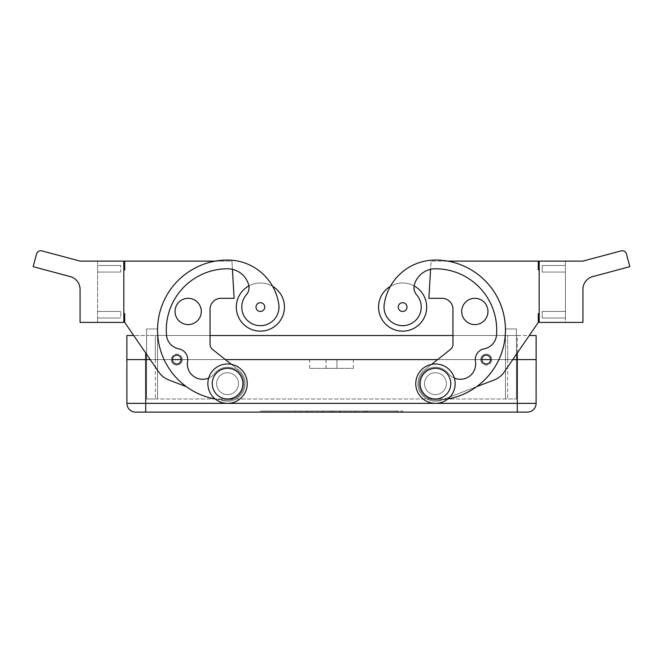 <?xml version="1.0" encoding="UTF-8"?>
<svg xmlns="http://www.w3.org/2000/svg" width="663" height="663" viewBox="0 0 663 663"><rect width="100%" height="100%" fill="white"/><g stroke="black" fill="none" stroke-linecap="round" stroke-linejoin="round"><path stroke-width="0.5" stroke-dasharray="3.31 2.49" d="M530.599 359.595L353.362 359.595L517.314 359.595L517.314 335.519L536.135 335.519L536.135 359.595L530.624 359.595M517.289 412.113L145.711 412.113L145.711 403.361L536.11 403.361A8.752 8.752 0 0 1 527.358 412.113L517.289 412.113L517.289 359.595L126.89 359.595L126.865 335.519L145.686 335.519L133.711 335.519L158.739 371.976A21.887 21.887 0 0 0 168.974 380.04L186.344 386.67A70.029 70.029 0 0 1 215.226 261.123L124.702 261.123L124.702 269.874L123.824 269.874L123.824 313.64L123.824 269.874L123.824 313.64L124.702 313.64L124.702 322.392L158.739 371.976A21.887 21.887 0 0 0 168.974 380.04L186.344 386.67A70.029 70.029 0 0 1 215.226 261.123L124.702 261.123L124.702 269.874L123.824 269.874L123.824 313.64L124.702 313.64L124.702 322.392L158.739 371.976A21.887 21.887 0 0 0 168.974 380.04L186.344 386.67A70.029 70.029 0 0 1 215.226 261.123L231.934 261.123L232.415 269.327A21.887 21.887 0 0 0 227.55 268.78A61.278 61.278 0 0 0 166.488 335.064A15.315 15.315 0 0 0 178.853 348.854A10.939 10.939 0 0 1 187.571 361.418A15.315 15.315 0 0 0 214.688 373.476A16.409 16.409 0 0 1 237.744 370.799A16.409 16.409 0 0 1 227.55 400.079A16.409 16.409 0 0 0 237.744 370.799A16.409 16.409 0 0 0 214.688 373.476A16.409 16.409 0 0 1 237.744 370.799A16.409 16.409 0 0 1 227.55 400.079A70.029 70.029 0 0 1 220.539 399.723L221.309 400.021A17.503 17.503 0 0 0 238.431 369.946L231.354 364.343M326.03 368.346L326.03 359.595L336.97 359.595L336.97 368.346L326.03 368.346L336.97 368.346M155.316 359.595L516.436 359.595L155.316 359.595L155.316 335.519L149.125 335.519L516.436 335.519L155.316 335.519L155.316 359.595M146.564 359.595L146.564 335.519L149.125 335.519L146.564 335.519L146.564 359.595L146.581 328.956L157.529 328.956L146.581 328.956L157.529 328.956L146.581 328.956L146.581 398.985L157.529 398.985L157.529 328.956L157.529 398.985L146.581 398.985L146.581 328.956L146.581 398.985L157.529 398.985L157.529 328.956L157.529 398.985L146.581 398.985L146.581 359.595L146.581 398.985L516.419 398.985L516.436 335.519L516.436 359.595L516.419 328.956L505.471 328.956L516.419 328.956L505.471 328.956L516.419 328.956L516.419 398.985L505.471 398.985L505.471 328.956L505.471 398.985L516.419 398.985L146.581 398.985L146.581 359.595L155.341 359.595L146.581 359.595M435.45 403.361A19.691 19.691 0 0 0 455.141 383.67A19.691 19.691 0 0 0 435.45 363.97A19.691 19.691 0 0 0 415.751 383.67A19.691 19.691 0 0 0 435.45 403.361A19.691 19.691 0 0 0 455.141 383.67A19.691 19.691 0 0 0 435.45 363.97A19.691 19.691 0 0 0 415.751 383.67A19.691 19.691 0 0 0 435.45 403.361A19.691 19.691 0 0 0 455.141 383.67A19.691 19.691 0 0 0 435.45 363.97A19.691 19.691 0 0 0 415.751 383.67A19.691 19.691 0 0 0 435.45 403.361M435.45 372.722A10.939 10.939 0 0 1 446.39 383.67A10.939 10.939 0 0 1 435.45 394.609A10.939 10.939 0 0 1 424.502 383.67A10.939 10.939 0 0 0 435.45 394.609A10.939 10.939 0 0 0 446.39 383.67A10.939 10.939 0 0 0 435.45 372.722A10.939 10.939 0 0 1 446.39 383.67A10.939 10.939 0 0 1 435.45 394.609A10.939 10.939 0 0 0 446.39 383.67A10.939 10.939 0 0 0 435.45 372.722A10.939 10.939 0 0 0 424.502 383.67A10.939 10.939 0 0 0 435.45 394.609A10.939 10.939 0 0 1 424.502 383.67A10.939 10.939 0 0 1 435.45 372.722A10.939 10.939 0 0 0 424.502 383.67A10.939 10.939 0 0 0 435.45 394.609A10.939 10.939 0 0 0 446.39 383.67A10.939 10.939 0 0 0 435.45 372.722A10.939 10.939 0 0 0 424.502 383.67A10.939 10.939 0 0 0 435.45 394.609A10.939 10.939 0 0 0 446.39 383.67A10.939 10.939 0 0 0 435.45 372.722A10.939 10.939 0 0 0 424.502 383.67A10.939 10.939 0 0 1 435.45 372.722A10.939 10.939 0 0 0 424.502 383.67A10.939 10.939 0 0 0 435.45 394.609A10.939 10.939 0 0 0 446.39 383.67A10.939 10.939 0 0 0 435.45 372.722A10.939 10.939 0 0 1 446.39 383.67A10.939 10.939 0 0 1 435.45 394.609A10.939 10.939 0 0 1 424.502 383.67A10.939 10.939 0 0 1 435.45 372.722M227.55 363.97A19.691 19.691 0 0 1 247.249 383.67A19.691 19.691 0 0 1 227.55 403.361A19.691 19.691 0 0 1 207.859 383.67A19.691 19.691 0 0 1 227.55 363.97A19.691 19.691 0 0 1 247.249 383.67A19.691 19.691 0 0 1 227.55 403.361A19.691 19.691 0 0 1 207.859 383.67A19.691 19.691 0 0 1 227.55 363.97A19.691 19.691 0 0 1 247.249 383.67A19.691 19.691 0 0 1 227.55 403.361A19.691 19.691 0 0 1 207.859 383.67A19.691 19.691 0 0 1 227.55 363.97M227.55 372.722A10.939 10.939 0 0 1 238.498 383.67A10.939 10.939 0 0 1 227.55 394.609A10.939 10.939 0 0 1 216.61 383.67A10.939 10.939 0 0 1 227.55 372.722A10.939 10.939 0 0 1 238.498 383.67A10.939 10.939 0 0 1 227.55 394.609A10.939 10.939 0 0 1 216.61 383.67A10.939 10.939 0 0 1 227.55 372.722A10.939 10.939 0 0 0 216.61 383.67A10.939 10.939 0 0 0 227.55 394.609A10.939 10.939 0 0 0 238.498 383.67A10.939 10.939 0 0 0 227.55 372.722A10.939 10.939 0 0 0 216.61 383.67A10.939 10.939 0 0 0 227.55 394.609A10.939 10.939 0 0 1 216.61 383.67A10.939 10.939 0 0 1 227.55 372.722A10.939 10.939 0 0 1 238.498 383.67A10.939 10.939 0 0 1 227.55 394.609A10.939 10.939 0 0 1 216.61 383.67A10.939 10.939 0 0 1 227.55 372.722A10.939 10.939 0 0 0 216.61 383.67A10.939 10.939 0 0 0 227.55 394.609A10.939 10.939 0 0 0 238.498 383.67A10.939 10.939 0 0 1 227.55 394.609A10.939 10.939 0 0 0 238.498 383.67A10.939 10.939 0 0 0 227.55 372.722A10.939 10.939 0 0 1 238.498 383.67A10.939 10.939 0 0 0 227.55 372.722A10.939 10.939 0 0 1 238.498 383.67A10.939 10.939 0 0 1 227.55 394.609A10.939 10.939 0 0 1 216.61 383.67A10.939 10.939 0 0 1 227.55 372.722M435.45 368.346A15.315 15.315 0 0 0 420.127 383.67A15.315 15.315 0 0 0 435.45 398.985A15.315 15.315 0 0 0 450.765 383.67A15.315 15.315 0 0 0 435.45 368.346M227.55 398.985A15.315 15.315 0 0 1 212.235 383.67A15.315 15.315 0 0 1 227.55 368.346A15.315 15.315 0 0 1 242.873 383.67A15.315 15.315 0 0 1 227.55 398.985M454.329 378.067A15.315 15.315 0 0 1 448.312 373.476A15.315 15.315 0 0 0 475.429 361.418A15.315 15.315 0 0 1 448.312 373.476A16.409 16.409 0 0 0 425.256 370.799A16.409 16.409 0 0 0 422.58 393.855A16.409 16.409 0 0 1 425.256 370.799A16.409 16.409 0 0 1 448.312 373.476A16.409 16.409 0 0 0 425.256 370.799A16.409 16.409 0 0 0 435.45 400.079A16.409 16.409 0 0 1 422.58 393.855A16.409 16.409 0 0 0 435.45 400.079A70.029 70.029 0 0 0 442.461 399.723L441.691 400.021A17.503 17.503 0 0 1 424.569 369.946L450.467 349.418A6.564 6.564 0 0 0 452.953 344.279L452.953 309.265A10.939 10.939 0 0 0 442.014 298.317L428.878 298.317L430.585 269.327A21.887 21.887 0 0 1 435.45 268.78A61.278 61.278 0 0 1 496.512 335.064A15.315 15.315 0 0 1 484.147 348.854A10.939 10.939 0 0 0 475.429 361.418A15.315 15.315 0 0 1 448.312 373.476A16.409 16.409 0 0 0 425.256 370.799A16.409 16.409 0 0 0 435.45 400.079A70.029 70.029 0 0 0 442.461 399.723L476.656 386.67A70.029 70.029 0 0 0 447.774 261.123L538.298 261.123L538.298 269.874L539.176 269.874L539.176 313.64L539.176 269.874L539.176 313.64L539.176 269.874L538.298 269.874L539.176 269.874M539.176 313.64L538.298 313.64L539.176 313.64L538.298 313.64L538.298 322.392L504.261 371.976A21.887 21.887 0 0 1 494.026 380.04L476.656 386.67A70.029 70.029 0 0 0 435.45 260.029A51.764 51.764 0 0 0 384.209 304.433A18.597 18.597 0 0 0 399.98 325.483A18.597 18.597 0 0 0 416.662 294.869A10.939 10.939 0 0 1 414.118 285.927A24.075 24.075 0 0 0 378.548 307.077A24.075 24.075 0 0 1 390.358 286.358A51.764 51.764 0 0 0 384.209 304.433A18.597 18.597 0 0 0 399.98 325.483A18.597 18.597 0 0 0 421.03 309.72A18.597 18.597 0 0 1 399.98 325.483A18.597 18.597 0 0 1 384.209 304.433A18.597 18.597 0 0 0 399.98 325.483A18.597 18.597 0 0 0 416.662 294.869A18.597 18.597 0 0 1 421.03 309.72A18.597 18.597 0 0 0 416.662 294.869A10.939 10.939 0 0 1 414.118 285.927A24.075 24.075 0 0 1 402.623 331.144A24.075 24.075 0 0 1 390.358 286.358A24.075 24.075 0 0 1 414.118 285.927A24.075 24.075 0 0 0 390.358 286.358A24.075 24.075 0 0 1 426.69 307.077A24.075 24.075 0 0 0 414.118 285.927A10.939 10.939 0 0 1 414.383 284.717A21.887 21.887 0 0 1 430.585 269.327L431.066 261.123L430.585 269.327A21.887 21.887 0 0 1 435.45 268.78A61.278 61.278 0 0 1 496.512 335.064A15.315 15.315 0 0 1 484.147 348.854A15.315 15.315 0 0 0 496.512 335.064A61.278 61.278 0 0 0 435.45 268.78A21.887 21.887 0 0 0 414.383 284.717A21.887 21.887 0 0 1 435.45 268.78A61.278 61.278 0 0 1 496.512 335.064A15.315 15.315 0 0 1 484.147 348.854A10.939 10.939 0 0 0 475.429 361.418A10.939 10.939 0 0 1 484.147 348.854A10.939 10.939 0 0 0 475.429 361.418A15.315 15.315 0 0 1 448.312 373.476A16.409 16.409 0 0 0 425.256 370.799A16.409 16.409 0 0 0 435.45 400.079A70.029 70.029 0 0 0 447.84 398.977A70.029 70.029 0 0 1 442.461 399.723L441.691 400.021A17.503 17.503 0 0 1 424.569 369.946L431.646 364.343M481.844 359.595A4.376 4.376 0 0 0 486.219 363.97A4.376 4.376 0 0 0 490.595 359.595A4.376 4.376 0 0 1 486.219 363.97A4.376 4.376 0 0 1 481.844 359.595A4.376 4.376 0 0 0 486.219 363.97A4.376 4.376 0 0 0 490.595 359.595A4.376 4.376 0 0 1 486.219 363.97A4.376 4.376 0 0 1 481.844 359.595A4.376 4.376 0 0 1 486.219 355.219A4.376 4.376 0 0 1 490.595 359.595A4.376 4.376 0 0 0 486.219 355.219A4.376 4.376 0 0 0 481.844 359.595A4.376 4.376 0 0 1 486.219 355.219A4.376 4.376 0 0 1 490.595 359.595A4.376 4.376 0 0 1 486.219 363.97A4.376 4.376 0 0 1 481.844 359.595A4.376 4.376 0 0 0 486.219 363.97A4.376 4.376 0 0 0 490.595 359.595A4.376 4.376 0 0 1 486.219 363.97A4.376 4.376 0 0 1 481.844 359.595A4.376 4.376 0 0 1 486.219 355.219A4.376 4.376 0 0 1 490.595 359.595A4.376 4.376 0 0 0 486.219 355.219A4.376 4.376 0 0 0 481.844 359.595A4.376 4.376 0 0 1 486.219 355.219A4.376 4.376 0 0 1 490.595 359.595A4.376 4.376 0 0 0 486.219 355.219A4.376 4.376 0 0 0 481.844 359.595L437.63 359.595M398.248 307.077A4.376 4.376 0 0 0 402.623 311.453A4.376 4.376 0 0 0 406.999 307.077A4.376 4.376 0 0 1 402.623 311.453A4.376 4.376 0 0 1 398.248 307.077A4.376 4.376 0 0 1 402.623 302.701A4.376 4.376 0 0 1 406.999 307.077A4.376 4.376 0 0 1 402.623 311.453A4.376 4.376 0 0 1 398.248 307.077A4.376 4.376 0 0 1 402.623 302.701A4.376 4.376 0 0 1 406.999 307.077A4.376 4.376 0 0 0 402.623 302.701A4.376 4.376 0 0 0 398.248 307.077M480.75 359.595A5.47 5.47 0 0 1 486.219 354.125A5.47 5.47 0 0 1 491.689 359.595A5.47 5.47 0 0 0 486.219 354.125A5.47 5.47 0 0 0 480.75 359.595A5.47 5.47 0 0 0 486.219 365.064A5.47 5.47 0 0 0 491.689 359.595A5.47 5.47 0 0 1 486.219 365.064A5.47 5.47 0 0 1 480.75 359.595A5.47 5.47 0 0 1 486.219 354.125A5.47 5.47 0 0 1 491.689 359.595A5.47 5.47 0 0 0 486.219 354.125A5.47 5.47 0 0 0 480.75 359.595A5.47 5.47 0 0 0 486.219 365.064A5.47 5.47 0 0 0 491.689 359.595A5.47 5.47 0 0 1 486.219 365.064A5.47 5.47 0 0 1 480.75 359.595M474.841 324.58A13.127 13.127 0 0 0 487.968 311.453A13.127 13.127 0 0 0 474.841 298.317A13.127 13.127 0 0 1 487.968 311.453A13.127 13.127 0 0 1 474.841 324.58A13.127 13.127 0 0 0 487.968 311.453A13.127 13.127 0 0 0 474.841 298.317A13.127 13.127 0 0 0 461.705 311.453A13.127 13.127 0 0 0 474.841 324.58A13.127 13.127 0 0 1 461.705 311.453A13.127 13.127 0 0 1 474.841 298.317A13.127 13.127 0 0 0 461.705 311.453A13.127 13.127 0 0 0 474.841 324.58M626.452 253.979A4.376 4.376 0 0 0 621.09 250.887L582.901 261.123L539.176 261.123L539.176 322.392L565.431 322.392L565.431 318.016L565.431 322.392L539.176 322.392L539.176 261.123L539.176 322.392L582.943 322.392L582.943 289.308A13.127 13.127 0 0 1 592.672 276.62L629.85 266.659L626.452 253.979M123.824 269.874L124.702 269.874L124.702 261.123L215.226 261.123A70.029 70.029 0 0 1 227.55 260.029A51.764 51.764 0 0 1 272.642 286.358A24.075 24.075 0 0 0 248.882 285.927A24.075 24.075 0 0 1 284.452 307.077A24.075 24.075 0 0 0 272.642 286.358A51.764 51.764 0 0 1 278.791 304.433A51.764 51.764 0 0 0 227.55 260.029A51.764 51.764 0 0 1 278.791 304.433A18.597 18.597 0 0 1 263.02 325.483A18.597 18.597 0 0 1 246.338 294.869A18.597 18.597 0 0 0 241.97 309.72A18.597 18.597 0 0 1 246.338 294.869A10.939 10.939 0 0 0 248.882 285.927A24.075 24.075 0 0 1 272.642 286.358A24.075 24.075 0 0 0 236.31 307.077A24.075 24.075 0 0 0 260.377 331.144A24.075 24.075 0 0 0 272.642 286.358A51.764 51.764 0 0 1 278.791 304.433A18.597 18.597 0 0 1 263.02 325.483A18.597 18.597 0 0 1 241.97 309.72A18.597 18.597 0 0 0 263.02 325.483A18.597 18.597 0 0 0 278.791 304.433A18.597 18.597 0 0 1 263.02 325.483A18.597 18.597 0 0 1 246.338 294.869A10.939 10.939 0 0 0 248.617 284.717A21.887 21.887 0 0 0 232.415 269.327L231.934 261.123L215.226 261.123A70.029 70.029 0 0 1 227.55 260.029A51.764 51.764 0 0 1 278.791 304.433A18.597 18.597 0 0 1 263.02 325.483A18.597 18.597 0 0 1 246.338 294.869A18.597 18.597 0 0 0 241.97 309.72A18.597 18.597 0 0 1 246.338 294.869A10.939 10.939 0 0 0 248.617 284.717A10.939 10.939 0 0 1 246.338 294.869A10.939 10.939 0 0 0 248.617 284.717A21.887 21.887 0 0 0 227.55 268.78A61.278 61.278 0 0 0 166.488 335.064A15.315 15.315 0 0 0 178.853 348.854A10.939 10.939 0 0 1 187.571 361.418A15.315 15.315 0 0 0 214.688 373.476A16.409 16.409 0 0 1 237.744 370.799A16.409 16.409 0 0 1 227.55 400.079A70.029 70.029 0 0 1 220.539 399.723L221.309 400.021A17.503 17.503 0 0 0 238.431 369.946L212.533 349.418A6.564 6.564 0 0 1 210.047 344.279L210.047 309.265A10.939 10.939 0 0 1 220.986 298.317L234.122 298.317L232.415 269.327A21.887 21.887 0 0 0 227.55 268.78A21.887 21.887 0 0 1 248.617 284.717A21.887 21.887 0 0 0 232.415 269.327L231.934 261.123L232.415 269.327A21.887 21.887 0 0 0 227.55 268.78A61.278 61.278 0 0 0 166.488 335.064A61.278 61.278 0 0 1 227.55 268.78A61.278 61.278 0 0 0 166.488 335.064A15.315 15.315 0 0 0 178.853 348.854A15.315 15.315 0 0 1 166.488 335.064A15.315 15.315 0 0 0 178.853 348.854A10.939 10.939 0 0 1 187.571 361.418A10.939 10.939 0 0 0 178.853 348.854A10.939 10.939 0 0 1 187.571 361.418A15.315 15.315 0 0 0 214.688 373.476A16.409 16.409 0 0 1 237.744 370.799A16.409 16.409 0 0 1 227.55 400.079A70.029 70.029 0 0 1 215.16 398.977A70.029 70.029 0 0 0 220.539 399.723A70.029 70.029 0 0 1 215.226 261.123A70.029 70.029 0 0 1 227.55 260.029A70.029 70.029 0 0 0 157.529 330.05A70.029 70.029 0 0 0 227.55 400.079A16.409 16.409 0 0 0 240.42 393.855A16.409 16.409 0 0 1 227.55 400.079A70.029 70.029 0 0 1 220.539 399.723L221.309 400.021A17.503 17.503 0 0 0 238.431 369.946L212.533 349.418A6.564 6.564 0 0 1 210.047 344.279L210.047 309.265A10.939 10.939 0 0 1 220.986 298.317L234.122 298.317L232.415 269.327L234.122 298.317L220.986 298.317M172.405 359.595A4.376 4.376 0 0 1 176.781 355.219A4.376 4.376 0 0 1 181.156 359.595A4.376 4.376 0 0 0 176.781 355.219A4.376 4.376 0 0 0 172.405 359.595A4.376 4.376 0 0 1 176.781 355.219A4.376 4.376 0 0 1 181.156 359.595A4.376 4.376 0 0 0 176.781 355.219A4.376 4.376 0 0 0 172.405 359.595A4.376 4.376 0 0 0 176.781 363.97A4.376 4.376 0 0 0 181.156 359.595A4.376 4.376 0 0 1 176.781 363.97A4.376 4.376 0 0 1 172.405 359.595A4.376 4.376 0 0 0 176.781 363.97A4.376 4.376 0 0 0 181.156 359.595A4.376 4.376 0 0 0 176.781 355.219A4.376 4.376 0 0 0 172.405 359.595A4.376 4.376 0 0 1 176.781 355.219A4.376 4.376 0 0 1 181.156 359.595A4.376 4.376 0 0 0 176.781 355.219A4.376 4.376 0 0 0 172.405 359.595A4.376 4.376 0 0 0 176.781 363.97A4.376 4.376 0 0 0 181.156 359.595A4.376 4.376 0 0 1 176.781 363.97A4.376 4.376 0 0 1 172.405 359.595A4.376 4.376 0 0 0 176.781 363.97A4.376 4.376 0 0 0 181.156 359.595A4.376 4.376 0 0 1 176.781 363.97A4.376 4.376 0 0 1 172.405 359.595L150.236 359.595M256.001 307.077A4.376 4.376 0 0 1 260.377 302.701A4.376 4.376 0 0 1 264.752 307.077A4.376 4.376 0 0 0 260.377 302.701A4.376 4.376 0 0 0 256.001 307.077A4.376 4.376 0 0 0 260.377 311.453A4.376 4.376 0 0 0 264.752 307.077A4.376 4.376 0 0 0 260.377 302.701A4.376 4.376 0 0 0 256.001 307.077A4.376 4.376 0 0 0 260.377 311.453A4.376 4.376 0 0 0 264.752 307.077A4.376 4.376 0 0 1 260.377 311.453A4.376 4.376 0 0 1 256.001 307.077M182.25 359.595A5.47 5.47 0 0 1 176.781 365.064A5.47 5.47 0 0 1 171.311 359.595A5.47 5.47 0 0 0 176.781 365.064A5.47 5.47 0 0 0 182.25 359.595A5.47 5.47 0 0 0 176.781 354.125A5.47 5.47 0 0 0 171.311 359.595A5.47 5.47 0 0 1 176.781 354.125A5.47 5.47 0 0 1 182.25 359.595A5.47 5.47 0 0 1 176.781 365.064A5.47 5.47 0 0 1 171.311 359.595A5.47 5.47 0 0 0 176.781 365.064A5.47 5.47 0 0 0 182.25 359.595A5.47 5.47 0 0 0 176.781 354.125A5.47 5.47 0 0 0 171.311 359.595A5.47 5.47 0 0 1 176.781 354.125A5.47 5.47 0 0 1 182.25 359.595M188.159 324.58A13.127 13.127 0 0 0 201.295 311.453A13.127 13.127 0 0 0 188.159 298.317A13.127 13.127 0 0 1 201.295 311.453A13.127 13.127 0 0 1 188.159 324.58A13.127 13.127 0 0 0 201.295 311.453A13.127 13.127 0 0 0 188.159 298.317A13.127 13.127 0 0 0 175.032 311.453A13.127 13.127 0 0 0 188.159 324.58A13.127 13.127 0 0 1 175.032 311.453A13.127 13.127 0 0 1 188.159 298.317A13.127 13.127 0 0 0 175.032 311.453A13.127 13.127 0 0 0 188.159 324.58M41.91 250.887A4.376 4.376 0 0 0 36.548 253.979L33.15 266.659L70.328 276.62A13.127 13.127 0 0 1 80.057 289.308L80.057 322.392L123.824 322.392L97.569 322.392L97.569 318.016L120.765 318.016L120.765 311.453L97.569 311.453L120.765 311.453L120.765 318.016L97.569 318.016L97.569 322.392L123.824 322.392L123.824 261.123L80.099 261.123L41.91 250.887M350.644 412.113L350.644 411.019L367.062 411.019L350.644 411.019L350.644 412.113L354.746 412.113L350.644 412.113M365.694 412.113L354.746 412.113L367.062 412.113L365.694 412.113L365.694 411.019L365.694 412.113M362.959 412.113L356.122 412.113L362.959 412.113L356.122 412.113L356.122 411.019L356.122 412.113L367.062 412.113L362.959 412.113L362.959 411.019L362.959 412.113M356.122 412.113L356.122 411.019L356.122 412.113M300.861 411.019L295.391 411.019L300.861 411.019L300.861 412.113L295.391 412.113L300.861 412.113L300.861 411.019M295.391 412.113L295.391 411.019L295.391 412.113M265.855 411.019L397.145 411.019L265.855 411.019L265.855 412.113L331.5 412.113L331.5 411.019L402.623 411.019L260.377 411.019L345.174 411.019L317.826 411.019L331.5 411.019L331.5 412.113L397.145 412.113L397.145 411.019M397.145 412.113L265.855 412.113M260.377 412.113L402.623 412.113L260.377 412.113L260.377 411.019M331.5 412.113L331.5 411.019L331.5 412.113L331.5 411.019L331.5 412.113L345.174 412.113L331.5 412.113M402.623 412.113L402.623 411.019M306.331 412.113L306.331 411.019L334.235 411.019L306.331 411.019L306.331 412.113L334.235 412.113L306.331 412.113M311.809 412.113L311.809 411.019L311.809 412.113M339.705 412.113L339.705 411.019L339.705 412.113M345.174 412.113L345.174 411.019L345.174 412.113M317.826 412.113L317.826 411.019L317.826 412.113M323.295 412.113L323.295 411.019L323.295 412.113M120.765 272.062L97.569 272.062L97.569 265.498L97.569 272.062L120.765 272.062L97.569 272.062L97.569 311.453L120.765 311.453L97.569 311.453L97.569 318.016L97.569 272.062L120.765 272.062L120.765 265.498L97.569 265.498L120.765 265.498L120.765 272.062M97.569 261.123L97.569 265.498L120.765 265.498L97.569 265.498L97.569 261.123L123.824 261.123L123.824 322.392L123.824 261.123L97.569 261.123M120.765 318.016L97.569 318.016L120.765 318.016M208.671 378.067A15.315 15.315 0 0 0 214.688 373.476A16.409 16.409 0 0 1 237.744 370.799A16.409 16.409 0 0 1 227.55 400.079A70.029 70.029 0 0 1 220.539 399.723L221.309 400.021A17.503 17.503 0 0 0 238.431 369.946L212.533 349.418A6.564 6.564 0 0 1 210.047 344.279L210.047 309.265M214.688 373.476A15.315 15.315 0 0 1 187.571 361.418A15.315 15.315 0 0 0 214.688 373.476A16.409 16.409 0 0 1 237.744 370.799A16.409 16.409 0 0 1 240.42 393.855A16.409 16.409 0 0 0 237.744 370.799A16.409 16.409 0 0 0 214.688 373.476A15.315 15.315 0 0 1 187.571 361.418A15.315 15.315 0 0 0 214.688 373.476M123.824 313.64L124.702 313.64L124.702 322.392M220.539 399.723A70.029 70.029 0 0 1 186.344 386.67A70.029 70.029 0 0 0 220.539 399.723M248.882 285.927A24.075 24.075 0 0 0 236.31 307.077A24.075 24.075 0 0 1 248.882 285.927A10.939 10.939 0 0 0 248.617 284.717A21.887 21.887 0 0 0 227.55 268.78A61.278 61.278 0 0 0 166.488 335.064A15.315 15.315 0 0 0 178.853 348.854A10.939 10.939 0 0 1 187.571 361.418A10.939 10.939 0 0 0 178.853 348.854A15.315 15.315 0 0 1 166.488 335.064A61.278 61.278 0 0 1 227.55 268.78A21.887 21.887 0 0 1 248.617 284.717A21.887 21.887 0 0 0 232.415 269.327M278.791 304.433A18.597 18.597 0 0 1 263.02 325.483A18.597 18.597 0 0 1 241.97 309.72A18.597 18.597 0 0 0 263.02 325.483A18.597 18.597 0 0 0 278.791 304.433A51.764 51.764 0 0 0 227.55 260.029A51.764 51.764 0 0 1 278.791 304.433M246.338 294.869A10.939 10.939 0 0 0 248.617 284.717A10.939 10.939 0 0 1 246.338 294.869M227.55 400.079A70.029 70.029 0 0 1 157.529 330.05A70.029 70.029 0 0 1 227.55 260.029A70.029 70.029 0 0 0 157.529 330.05A70.029 70.029 0 0 0 227.55 400.079M215.226 261.123A70.029 70.029 0 0 1 227.55 260.029M565.431 261.123L539.176 261.123L565.431 261.123L565.431 272.062L542.235 272.062L565.431 272.062L565.431 265.498L542.235 265.498L542.235 272.062L565.431 272.062L565.431 311.453L542.235 311.453L565.431 311.453L565.431 318.016L565.431 272.062L542.235 272.062L542.235 265.498L565.431 265.498L542.235 265.498L565.431 265.498L565.431 261.123M542.235 318.016L565.431 318.016L542.235 318.016L565.431 318.016L542.235 318.016L542.235 311.453L542.235 318.016M565.431 311.453L542.235 311.453L565.431 311.453M538.298 322.392L538.298 313.64L538.298 322.392L504.261 371.976A21.887 21.887 0 0 1 494.026 380.04L442.461 399.723A70.029 70.029 0 0 0 447.84 398.977M447.774 261.123L538.298 261.123L538.298 269.874L538.298 261.123L447.774 261.123A70.029 70.029 0 0 0 435.45 260.029A70.029 70.029 0 0 1 505.471 330.05A70.029 70.029 0 0 1 435.45 400.079A70.029 70.029 0 0 0 442.461 399.723L441.691 400.021A17.503 17.503 0 0 1 424.569 369.946L450.467 349.418A6.564 6.564 0 0 0 452.953 344.279L452.953 309.265A10.939 10.939 0 0 0 442.014 298.317L428.878 298.317L430.585 269.327A21.887 21.887 0 0 1 435.45 268.78A61.278 61.278 0 0 1 496.512 335.064A15.315 15.315 0 0 1 484.147 348.854A10.939 10.939 0 0 0 475.429 361.418A15.315 15.315 0 0 1 448.312 373.476A16.409 16.409 0 0 0 425.256 370.799A16.409 16.409 0 0 0 435.45 400.079A70.029 70.029 0 0 0 442.461 399.723L476.656 386.67A70.029 70.029 0 0 0 447.774 261.123L431.066 261.123L447.774 261.123A70.029 70.029 0 0 0 435.45 260.029A51.764 51.764 0 0 0 384.209 304.433A51.764 51.764 0 0 1 435.45 260.029A51.764 51.764 0 0 0 384.209 304.433A18.597 18.597 0 0 0 399.98 325.483A18.597 18.597 0 0 0 421.03 309.72A18.597 18.597 0 0 1 399.98 325.483A18.597 18.597 0 0 1 384.209 304.433A51.764 51.764 0 0 1 435.45 260.029A70.029 70.029 0 0 1 505.471 330.05A70.029 70.029 0 0 1 435.45 400.079A70.029 70.029 0 0 0 505.471 330.05A70.029 70.029 0 0 0 435.45 260.029A70.029 70.029 0 0 1 447.774 261.123M416.662 294.869A10.939 10.939 0 0 1 414.383 284.717A10.939 10.939 0 0 0 416.662 294.869A18.597 18.597 0 0 1 421.03 309.72A18.597 18.597 0 0 0 416.662 294.869A10.939 10.939 0 0 1 414.383 284.717A10.939 10.939 0 0 0 416.662 294.869A10.939 10.939 0 0 1 414.383 284.717A21.887 21.887 0 0 1 430.585 269.327L428.878 298.317L442.014 298.317M422.58 393.855A16.409 16.409 0 0 1 425.256 370.799A16.409 16.409 0 0 1 448.312 373.476A16.409 16.409 0 0 0 425.256 370.799A16.409 16.409 0 0 0 435.45 400.079A16.409 16.409 0 0 1 422.58 393.855M494.026 380.04L441.691 400.021A17.503 17.503 0 0 1 424.569 369.946L450.467 349.418A6.564 6.564 0 0 0 452.953 344.279L452.953 309.265M210.047 335.519L529.289 335.519L504.261 371.976M442.461 399.723A70.029 70.029 0 0 0 476.656 386.67A70.029 70.029 0 0 1 442.461 399.723M390.358 286.358A51.764 51.764 0 0 0 384.209 304.433M414.118 285.927A10.939 10.939 0 0 1 414.383 284.717A21.887 21.887 0 0 1 435.45 268.78A61.278 61.278 0 0 1 496.512 335.064A15.315 15.315 0 0 1 484.147 348.854A15.315 15.315 0 0 0 496.512 335.064A61.278 61.278 0 0 0 435.45 268.78A21.887 21.887 0 0 0 414.383 284.717A21.887 21.887 0 0 1 430.585 269.327M475.429 361.418A15.315 15.315 0 0 1 448.312 373.476A15.315 15.315 0 0 0 475.429 361.418A10.939 10.939 0 0 1 484.147 348.854M516.419 359.595L516.419 398.985L516.419 328.956L516.419 398.985L516.419 359.595L155.341 359.595L516.419 359.595M505.471 398.985L505.471 328.956L505.471 398.985M512.764 359.595L490.595 359.595M225.37 359.595L181.156 359.595M517.314 352.965L517.314 335.519L452.953 335.519M309.638 359.595L353.362 359.595L309.638 359.595L309.613 368.346L353.387 368.346L309.613 368.346M336.97 359.595L326.03 359.595M353.387 368.346L353.387 359.595M145.686 352.965L145.711 403.361L126.89 403.361A8.752 8.752 0 0 0 135.642 412.113A8.752 8.752 0 0 1 126.89 403.361L126.89 359.595M533.549 409.552A8.752 8.752 0 0 1 527.358 412.113M507.684 359.595L507.684 335.519L507.684 359.595M354.746 412.113L354.746 411.019L354.746 412.113M364.327 412.113L364.327 411.019L364.327 412.113M307.698 412.113L307.698 411.019M330.133 412.113L330.133 411.019M332.867 412.113L332.867 411.019M340.227 412.113L340.227 411.019M322.773 412.113L322.773 411.019M326.08 359.595L326.08 368.346M336.92 359.595L336.92 368.346M155.341 359.595L155.341 398.985L155.341 359.595M507.659 359.595L507.659 398.985L507.659 359.595M367.062 411.019L367.062 412.113M334.235 411.019L334.235 412.113"/><path stroke-width="0.99" d="M517.314 352.965L517.314 359.595L536.135 359.595L536.11 403.361L536.135 335.519L529.289 335.519L538.298 322.392L504.261 371.976A21.887 21.887 0 0 1 494.026 380.04L476.656 386.67A70.029 70.029 0 0 0 447.774 261.123L538.298 261.123L538.298 269.874L539.176 269.874M512.764 359.595L517.314 359.595L517.289 403.361L145.711 403.361L145.711 412.113L135.642 412.113L527.358 412.113A8.752 8.752 0 0 0 536.11 403.361L517.289 403.361L517.289 412.113M123.824 313.64L124.702 313.64L124.702 322.392L133.711 335.519L126.865 335.519L126.89 403.361A8.752 8.752 0 0 0 135.642 412.113A8.752 8.752 0 0 1 129.451 409.552M126.865 359.595L145.686 359.595L145.686 352.965M435.45 403.361A19.691 19.691 0 0 0 455.141 383.67A19.691 19.691 0 0 0 435.45 363.97A19.691 19.691 0 0 0 415.751 383.67A19.691 19.691 0 0 0 435.45 403.361M435.45 398.985A15.315 15.315 0 0 0 450.765 383.67A15.315 15.315 0 0 0 435.45 368.346A15.315 15.315 0 0 0 420.127 383.67A15.315 15.315 0 0 0 435.45 398.985M227.55 363.97A19.691 19.691 0 0 1 247.249 383.67A19.691 19.691 0 0 1 227.55 403.361A19.691 19.691 0 0 1 207.859 383.67A19.691 19.691 0 0 1 227.55 363.97M227.55 368.346A15.315 15.315 0 0 1 242.873 383.67A15.315 15.315 0 0 1 227.55 398.985A15.315 15.315 0 0 1 212.235 383.67A15.315 15.315 0 0 1 227.55 368.346M447.84 398.977A70.029 70.029 0 0 0 476.656 386.67A70.029 70.029 0 0 1 447.84 398.977A70.029 70.029 0 0 0 435.45 260.029A51.764 51.764 0 0 0 384.209 304.433A18.597 18.597 0 0 0 399.98 325.483A18.597 18.597 0 0 0 416.662 294.869A10.939 10.939 0 0 1 414.383 284.717A21.887 21.887 0 0 1 435.45 268.78A61.278 61.278 0 0 1 496.512 335.064A15.315 15.315 0 0 1 484.147 348.854A10.939 10.939 0 0 0 475.429 361.418A15.315 15.315 0 0 1 454.329 378.067M384.209 304.433A18.597 18.597 0 0 0 399.98 325.483A18.597 18.597 0 0 0 416.662 294.869M490.595 359.595A4.376 4.376 0 0 0 486.219 355.219A4.376 4.376 0 0 0 481.844 359.595A4.376 4.376 0 0 0 486.219 363.97A4.376 4.376 0 0 0 490.595 359.595L481.844 359.595M406.999 307.077A4.376 4.376 0 0 0 402.623 302.701A4.376 4.376 0 0 0 398.248 307.077A4.376 4.376 0 0 0 402.623 311.453A4.376 4.376 0 0 0 406.999 307.077M414.118 285.927A24.075 24.075 0 0 1 402.623 331.144A24.075 24.075 0 0 1 390.358 286.358A51.764 51.764 0 0 1 435.45 260.029A51.764 51.764 0 0 0 390.358 286.358M426.69 307.077A24.075 24.075 0 0 1 402.623 331.144A24.075 24.075 0 0 1 378.548 307.077A24.075 24.075 0 0 0 402.623 331.144A24.075 24.075 0 0 0 426.69 307.077M474.841 298.317A13.127 13.127 0 0 1 487.968 311.453A13.127 13.127 0 0 1 474.841 324.58A13.127 13.127 0 0 1 461.705 311.453A13.127 13.127 0 0 1 474.841 298.317M624.413 251.318A4.376 4.376 0 0 1 626.452 253.979L629.85 266.659L592.672 276.62A13.127 13.127 0 0 0 582.943 289.308L582.943 322.392L539.176 322.392L539.176 261.123L582.901 261.123L621.09 250.887A4.376 4.376 0 0 1 624.413 251.318M248.882 285.927A24.075 24.075 0 0 0 260.377 331.144A24.075 24.075 0 0 0 272.642 286.358A51.764 51.764 0 0 0 227.55 260.029A51.764 51.764 0 0 1 278.791 304.433A18.597 18.597 0 0 1 263.02 325.483A18.597 18.597 0 0 1 246.338 294.869A10.939 10.939 0 0 0 248.617 284.717A21.887 21.887 0 0 0 227.55 268.78A61.278 61.278 0 0 0 166.488 335.064A15.315 15.315 0 0 0 178.853 348.854A10.939 10.939 0 0 1 187.571 361.418A15.315 15.315 0 0 0 208.671 378.067M236.31 307.077A24.075 24.075 0 0 0 260.377 331.144A24.075 24.075 0 0 0 284.452 307.077A24.075 24.075 0 0 1 260.377 331.144A24.075 24.075 0 0 1 236.31 307.077M181.156 359.595A4.376 4.376 0 0 1 176.781 363.97A4.376 4.376 0 0 1 172.405 359.595A4.376 4.376 0 0 1 176.781 355.219A4.376 4.376 0 0 1 181.156 359.595L172.405 359.595M264.752 307.077A4.376 4.376 0 0 1 260.377 311.453A4.376 4.376 0 0 1 256.001 307.077A4.376 4.376 0 0 1 260.377 302.701A4.376 4.376 0 0 1 264.752 307.077M188.159 298.317A13.127 13.127 0 0 1 201.295 311.453A13.127 13.127 0 0 1 188.159 324.58A13.127 13.127 0 0 1 175.032 311.453A13.127 13.127 0 0 1 188.159 298.317M38.587 251.318A4.376 4.376 0 0 1 41.91 250.887L80.099 261.123L123.824 261.123L123.824 322.392L80.057 322.392L80.057 289.308A13.127 13.127 0 0 0 70.328 276.62L33.15 266.659L36.548 253.979A4.376 4.376 0 0 1 38.587 251.318M124.702 322.392L158.739 371.976A21.887 21.887 0 0 0 168.974 380.04L186.344 386.67A70.029 70.029 0 0 0 215.16 398.977A70.029 70.029 0 0 1 227.55 260.029M215.226 261.123L124.702 261.123L124.702 269.874L123.824 269.874M231.354 364.343L212.533 349.418A6.564 6.564 0 0 1 210.047 344.279L210.047 309.265A10.939 10.939 0 0 1 220.986 298.317L234.122 298.317L232.415 269.327M210.047 309.265A10.939 10.939 0 0 1 220.986 298.317M539.176 313.64L538.298 313.64L538.298 322.392M504.261 371.976A21.887 21.887 0 0 1 494.026 380.04M431.646 364.343L450.467 349.418A6.564 6.564 0 0 0 452.953 344.279L452.953 309.265A10.939 10.939 0 0 0 442.014 298.317L428.878 298.317L430.585 269.327M484.147 348.854A10.939 10.939 0 0 0 475.429 361.418M452.953 309.265A10.939 10.939 0 0 0 442.014 298.317M437.63 359.595L225.37 359.595M150.236 359.595L145.686 359.595L145.711 403.361L126.89 403.361M452.953 335.519L210.047 335.519M527.358 412.113A8.752 8.752 0 0 0 536.11 403.361"/></g></svg>
